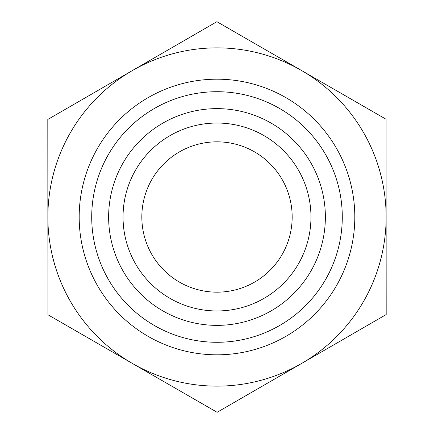 <?xml version="1.0" encoding="UTF-8"?>
<svg xmlns="http://www.w3.org/2000/svg" width="434" height="434" viewBox="0 0 434 434"><rect width="100%" height="100%" fill="white"/><g stroke="black" fill="none" stroke-linecap="round" stroke-linejoin="round"><path stroke-width="0.65" d="M386.135 216.902A169.135 169.135 0 0 0 132.348 70.574A169.135 169.135 0 0 0 132.516 363.524A169.135 169.135 0 0 0 301.652 363.426L217.114 412.3L47.924 314.748L47.811 119.448L216.886 21.7L386.076 119.252L386.189 314.552L301.652 363.426A169.135 169.135 0 0 0 386.135 217M123.034 217A93.966 93.966 0 0 0 217 310.966A93.966 93.966 0 0 0 310.966 217A93.966 93.966 0 0 0 217 123.034A93.966 93.966 0 0 0 123.034 217M108.63 217A108.37 108.37 0 0 1 217 108.63A108.37 108.37 0 0 1 325.37 217A108.37 108.37 0 0 1 217 325.37A108.37 108.37 0 0 1 108.63 217M310.966 217A93.966 93.966 0 0 0 170.019 135.625A93.966 93.966 0 0 0 170.019 298.375A93.966 93.966 0 0 0 310.966 217M141.831 217A75.169 75.169 0 0 0 217 292.169A75.169 75.169 0 0 0 292.169 217A75.169 75.169 0 0 0 217 141.831A75.169 75.169 0 0 0 141.831 217M354.811 217A137.811 137.811 0 0 0 148.092 97.65A137.811 137.811 0 0 0 148.092 336.35A137.811 137.811 0 0 0 354.811 217M342.285 217A125.285 125.285 0 0 1 154.358 325.5A125.285 125.285 0 0 1 154.358 108.5A125.285 125.285 0 0 1 342.285 217"/></g></svg>
